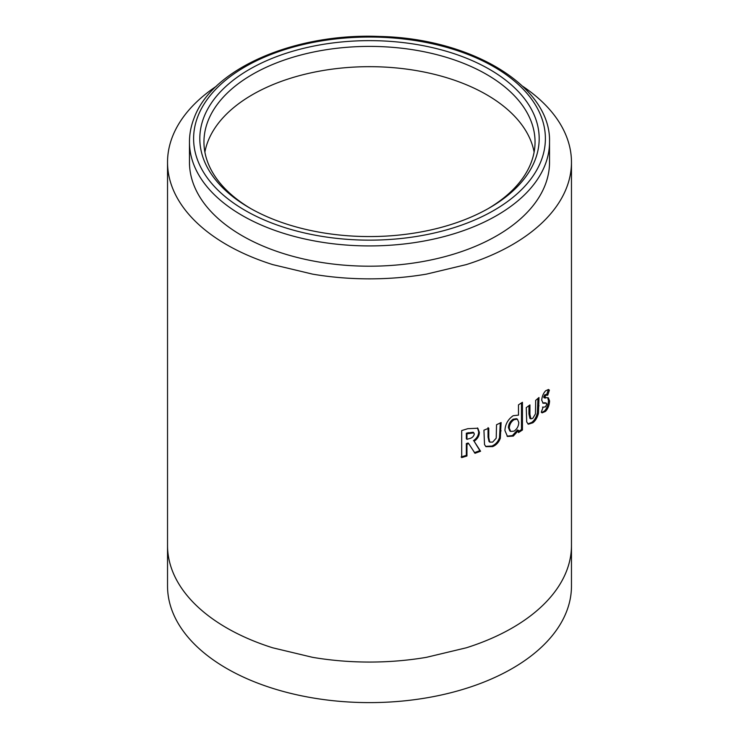 <?xml version="1.0" encoding="UTF-8"?>
<svg xmlns="http://www.w3.org/2000/svg" width="739" height="739" viewBox="0 0 739 739"><rect width="100%" height="100%" fill="white"/><g stroke="black" fill="none" stroke-linecap="round" stroke-linejoin="round"><path stroke-width="1.11" d="M250.992 208.721A165.545 95.58 180 0 1 203.955 141.98A165.545 95.58 180 0 1 208.084 120.771A165.545 95.58 180 0 1 323.627 50.15A165.545 95.58 180 0 1 486.558 74.399A165.545 95.58 180 0 1 535.045 141.98A165.545 95.58 180 0 1 530.916 163.199A165.545 95.58 180 0 1 488.008 208.721M204.047 116.854A169.684 97.964 180 0 1 407.161 43.084A169.684 97.964 180 0 1 534.953 160.345A169.684 97.964 180 0 1 489.486 207.871A169.684 97.964 180 0 1 249.514 207.871A169.684 97.964 180 0 1 204.047 116.854M545.04 185.323A180.03 103.94 180 0 1 349.399 265.55A180.03 103.94 180 0 1 189.47 162.257L189.47 141.98A180.03 103.94 180 0 0 349.399 245.274A180.03 103.94 180 0 0 545.04 165.056A180.03 103.94 180 0 0 549.53 141.98L549.53 162.257A180.03 103.94 180 0 1 545.04 185.323M167.531 545.456L167.531 586.009A201.969 116.605 0 0 0 226.688 668.462A201.969 116.605 0 0 0 446.79 693.736A201.969 116.605 0 0 0 571.469 586.009L571.469 545.456A201.969 116.605 0 0 1 563.275 578.323C559.238 586.276 553.733 593.944 546.777 601.324A201.969 116.605 0 0 1 512.312 627.91A201.969 116.605 0 0 1 466.272 647.807L426.421 657.331A201.969 116.605 0 0 1 369.5 662.061A201.969 116.605 0 0 1 312.579 657.331L272.728 647.807A201.969 116.605 0 0 1 226.688 627.91A201.969 116.605 0 0 1 192.223 601.324C185.35 594.054 179.845 586.387 175.725 578.323A201.969 116.605 0 0 1 167.531 545.456L167.531 162.257A201.969 116.605 180 0 1 175.725 129.39C179.836 121.335 185.341 113.667 192.223 106.388A201.969 116.605 180 0 1 216.305 86.269M522.695 86.269A201.969 116.605 180 0 1 546.777 106.388C553.696 113.714 559.201 121.381 563.275 129.39A201.969 116.605 180 0 1 571.469 162.257A201.969 116.605 180 0 1 563.275 195.124C559.238 203.077 553.733 210.744 546.777 218.125A201.969 116.605 180 0 1 512.312 244.711A201.969 116.605 180 0 1 466.272 264.608L426.421 274.132A201.969 116.605 180 0 1 369.5 278.862A201.969 116.605 180 0 1 312.579 274.132L272.728 264.608A201.969 116.605 180 0 1 226.688 244.711A201.969 116.605 180 0 1 192.223 218.125C185.35 210.855 179.845 203.188 175.725 195.124A201.969 116.605 180 0 1 167.531 162.257M466.946 455.991L466.946 444.204L468.711 443.64L475.001 453.284L480.581 451.243L474.124 441.257C477.56 438.855 479.306 435.881 479.343 432.352L477.828 428.232L467.796 428.685L461.699 430.569L461.699 457.598L466.946 455.991L466.346 455.363L466.346 443.576L466.946 444.204M484.525 444.592L485.948 446.679L492.682 446.605C496.266 445.081 498.816 442.301 500.321 438.264L501.097 422.551L496.534 424.749L496.211 438.181L492.691 442.098L489.763 442.116L488.784 437.682L488.784 428.195L483.934 430.181L484.525 444.592M513.189 415.697C507.97 419.382 505.217 424.325 504.922 430.523L507.481 436.453L513.309 436.075L518.482 430.421L518.482 432.583L522.436 430.015L522.436 402.293L518.482 404.861L518.482 415.133L513.189 415.697M526.704 421.951L528.367 424.204L532.837 422.782C535.489 420.74 537.355 417.59 538.435 413.332L538.99 397.517L535.683 400.372L535.452 413.84L532.856 418.265L530.925 418.865L529.928 414.422L529.937 404.935L526.251 407.632L526.704 421.951M541.705 400.205L543.202 403.235L546.297 403.124L545.206 402.783L546.805 404.011L545.558 406.838L543.128 407.189L541.262 412.223L542.149 412.852L545.502 411.392C547.95 408.787 549.308 405.314 549.585 400.963L548.32 397.785L544.735 397.443L545.779 395.171L547.71 395.217L549.391 390.164L548.504 389.471L545.659 390.792C543.396 393.166 542.075 396.307 541.705 400.205M545.918 394.441L547.71 395.217M545.779 397.998L543.664 397.083L544.698 394.82L545.779 395.171M542.528 407.087L543.128 407.189M541.659 412.593L544.421 411.041L545.502 411.392M544.421 411.041C546.851 408.455 548.199 404.981 548.477 400.64L549.585 400.963M548.477 400.64L547.691 397.693M544.689 397.647L543.664 397.083M544.698 394.82L546.611 394.875L548.283 389.832L549.391 390.164M542.703 402.986L544.597 403.3M543.516 402.94L544.486 402.764M527.905 423.937L531.84 422.357C534.473 420.334 536.32 417.193 537.392 412.944L537.946 398.432M537.392 412.944L538.435 413.332M530.925 418.865L529.937 418.44L528.939 413.979L528.948 405.674M531.84 422.357L532.837 422.782M507.074 436.176L512.432 435.567L517.568 429.941L518.482 430.421M512.432 435.567L513.309 436.075M518.482 431.511L521.494 429.553L522.436 430.015M521.494 429.553L521.494 402.921M517.411 419.17L516.496 418.68L513.171 419.189C510.206 421.212 508.617 424.01 508.414 427.595L509.818 430.948L510.677 431.447L514.085 431.114C517.069 429.017 518.63 426.135 518.778 422.468L517.411 419.17L514.067 419.687C511.074 421.729 509.476 424.528 509.273 428.112L510.677 431.447M513.171 419.189L514.067 419.687M508.414 427.595L509.273 428.112M485.615 446.365L491.925 446.042C495.481 444.527 498.021 441.756 499.518 437.719L500.294 422.957M499.518 437.719L500.321 438.264M489.763 442.116L489.033 441.543L488.045 437.1L488.054 427.622M491.925 446.042L492.682 446.605M466.346 443.576L468.101 443.012L468.711 443.64M474.346 452.674L479.897 450.642L480.581 451.243M479.897 450.642L474.124 441.257M473.477 440.647C476.895 438.245 478.632 435.28 478.669 431.752L479.343 432.352M478.669 431.752L477.477 427.936M461.136 456.961L466.346 455.363M473.819 432.842L473.172 432.223L466.346 433.183L466.346 438.726L466.946 439.354L468.969 438.707C471.851 438.172 473.625 436.647 474.309 434.116L473.819 432.842L466.946 433.811L466.946 439.354M466.346 433.183L466.946 433.811M534.112 152.123A165.545 95.58 0 0 0 528.33 135.32A165.545 95.58 0 0 0 514.806 116.466A165.545 95.58 0 0 0 486.558 94.675A165.545 95.58 0 0 0 448.822 78.362A165.545 95.58 0 0 0 416.159 70.556A165.545 95.58 0 0 0 369.5 66.676A165.545 95.58 0 0 0 322.841 70.556A165.545 95.58 0 0 0 290.178 78.362A165.545 95.58 0 0 0 252.442 94.675A165.545 95.58 0 0 0 224.194 116.466A165.545 95.58 0 0 0 210.67 135.32A165.545 95.58 0 0 0 204.888 152.123M541.003 161.139A175.891 101.548 180 0 1 330.462 237.616A175.891 101.548 180 0 1 197.997 116.06A175.891 101.548 180 0 1 408.538 39.583A175.891 101.548 180 0 1 541.003 161.139M537.955 405.425L538.99 405.813M528.939 413.979L529.928 414.422M500.294 430.31L501.097 430.855M488.045 437.1L488.784 437.682M468.101 432.62L468.711 433.239M549.53 141.98C551.22 86.167 471.196 38.262 379.393 36.451C294.953 32.922 212.269 68.367 194.145 117.926C191.041 125.815 189.48 133.833 189.47 141.98M571.469 162.257L571.469 545.456M543.941 397.684L545.022 398.035"/></g></svg>
